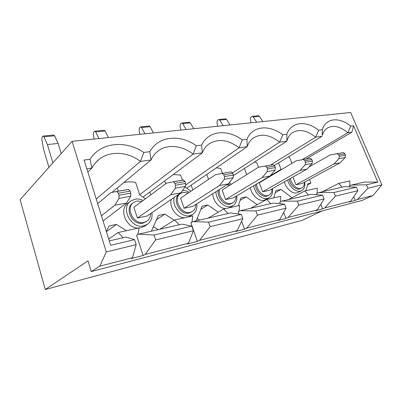 <?xml version="1.0" encoding="UTF-8"?>
<svg xmlns="http://www.w3.org/2000/svg" width="402" height="402" viewBox="0 0 402 402"><rect width="100%" height="100%" fill="white"/><g stroke="black" fill="none" stroke-linecap="round" stroke-linejoin="round"><path stroke-width="0.6" d="M256.672 183.98C256.516 190.066 263.059 196.824 267.797 195.518L269.405 194.854C271.169 193.628 272.018 191.653 271.948 188.93M265.948 178.82L265.647 178.644M255.491 184.684C255.33 190.759 261.858 197.498 266.591 196.191L268.863 195.156M219.477 189.478C217.593 196.055 225.2 205.156 231.155 203.482L233.11 202.658C235.044 201.286 236.004 199.161 235.984 196.292M229.321 185.538L227.045 184.689M218.331 190.201C216.442 196.769 224.035 205.844 229.979 204.166L232.567 202.975M188.267 193.015L183.186 192.337L180.468 193.488C172.589 198.332 181.066 214.949 190.166 212.387L192.578 211.357C194.709 209.804 195.789 207.502 195.814 204.452M179.568 194.101L179.367 194.236C171.493 199.08 179.945 215.658 189.035 213.085L192.091 211.658M253.677 185.764C254.496 193 262.049 199.9 267.446 198.432L269.425 197.613C272.013 195.754 273.023 192.764 272.466 188.638M266.466 178.508L266.204 178.312M250.466 187.674C251.26 194.875 258.767 201.719 264.159 200.246L268.727 198M215.964 191.699C215.668 199.739 224.341 208.337 230.848 206.543L233.25 205.528C236.105 203.447 237.255 200.221 236.708 195.859M230.05 185.076L228.175 183.97M229.406 207.759L232.542 205.94M174.272 197.347C171.498 206.151 181.644 217.949 189.915 215.613L192.875 214.341C196.04 211.98 197.347 208.477 196.794 203.834M189.247 192.352C187.051 191.025 184.825 190.397 182.553 190.468M188.819 216.804L192.216 214.743M141.876 201.397L136.997 201.025L133.6 202.497C124.987 208.06 133.911 225.231 144.017 222.412L147.031 221.09C149.393 219.321 150.609 216.804 150.665 213.542M133.6 202.497L132.57 203.271C123.967 208.829 132.861 225.949 142.951 223.13L146.71 221.306M143.152 200.457C140.469 199.126 137.78 198.694 135.097 199.161L130.796 201.02C120.057 207.98 131.233 229.401 143.831 225.823L147.534 224.195C151.067 221.482 152.539 217.638 151.946 212.663M139.067 228.004L140.926 227.753L144.614 226.13L147.072 224.502M290.42 178.473C291.088 183.995 296.797 189.432 300.746 188.362L302.088 187.814C303.706 186.709 304.455 184.86 304.339 182.277M289.219 179.151C289.882 184.664 295.576 190.086 299.53 189.015L301.575 188.091M287.696 180.016C289.093 186.568 295.761 192.377 300.369 191.136L302.018 190.463C304.374 188.794 305.259 186.005 304.676 182.091M284.42 181.87C285.797 188.387 292.43 194.151 297.033 192.905L301.354 190.814M72.104 141.323L20.1 199.673L45.285 289.515L87.998 260.818L91.229 271.571L99.796 266.174L106.289 251.928L72.104 141.323L350.68 112.485L381.9 184.855L367.936 188.252L357.408 199.513L373.026 195.472L362.272 200.397L91.229 271.571M304.857 160.75L303.435 159.483L296.244 160.82L259.235 182.809L262.647 191.764L269.481 190.327L307.017 169.076L300.068 170.388L305.173 164.75L305.47 162.267L312.439 161.036L311.826 159.534L304.857 160.75L305.47 162.267M266.848 167.363L265.421 166.006L258.32 167.332L222.125 190.056L225.582 199.543L233.205 197.94L270.028 176.036L262.22 177.508L267.204 171.604L267.471 168.981L275.32 167.594L274.692 165.996L266.848 167.363L267.471 168.981M223.849 174.84L222.432 173.378L215.502 174.684L180.619 198.161L184.111 208.246L192.658 206.452L228.311 183.885L219.462 185.548L224.261 179.357L224.487 176.573L233.386 175.001L232.753 173.292L223.849 174.84L224.487 176.573M229.532 182.337L229.869 183.252M273.702 197.884L275.933 190.538L281.048 189.453L275.295 192.648M238.27 205.784L240.984 197.96L246.16 196.859L240.155 200.347M258.491 167.297L256.662 162.539L254.35 162.101M233.532 175.508L286.842 141.167L279.666 142.157C269.918 134.635 261.114 133.258 253.26 138.027C250.476 140.042 248.461 142.916 247.22 146.645L239.115 147.765C228.085 139.554 217.995 138.318 208.834 144.062C205.945 146.217 203.779 149.147 202.332 152.85L193.101 154.127L139.695 194.709M274.395 165.433L322.072 136.298L315.676 137.182C306.957 130.238 299.194 128.776 292.38 132.796C289.731 134.665 287.887 137.459 286.842 141.167L286.842 134.238C291.264 121.545 306.143 120.283 318.67 130.188L322.319 129.72C325.846 117.816 339.167 116.686 350.77 126.097L353.539 125.746L377.79 182.121L366.468 184.799L367.936 188.252M318.67 130.188L315.676 137.182L270.305 165.167M288.405 199.588L304.806 190.95L308.485 194.955M317.158 193.297L317.248 188.176L304.806 190.95M191.146 185.191L192.824 189.945M197.206 218.477L199.603 220.08M196.271 220.849L202.045 206.226L207.824 204.995L200.834 209.286M222.492 173.368L220.683 168.443L216.336 167.875M186.729 188.226L247.22 146.645L246.913 139.323C252.426 125.731 269.159 124.313 282.752 134.76L286.842 134.238M282.752 134.76L279.666 142.157L232.552 172.855M250.647 208.301L266.757 199.432L270.717 203.673M280.47 201.759L280.767 196.312L266.757 199.432M149.815 192.035L150.76 194.854M153.413 226.607L158.122 229.653M151.363 231.21L158.378 215.492L164.88 214.115L156.544 219.608M182.413 180.242L180.583 175.021L173.227 174.563M142.991 197.126L202.332 152.85L201.628 145.092C208.502 130.464 227.452 128.856 242.285 139.911L246.913 139.323M242.285 139.911L239.115 147.765L185.885 184.875M208.105 218.115L223.718 209.025L227.994 213.527M239.044 211.306L239.597 205.487L223.718 209.025M316.947 194.779L316.474 193.613L318.585 192.628L344.62 186.618L356.363 187.191L333.926 192.498L318.585 192.628M280.32 203.764L279.691 202.131L281.817 201.111L311.047 194.367L322.59 195.176L297.334 201.151L281.817 201.111M239.009 214.08L238.155 211.753L240.285 210.693L273.325 203.07L284.531 204.181L255.893 210.955L240.285 210.693M284.531 204.181L286.083 208.176L279.681 219.628L246.727 228.155L244.562 229.165L235.763 231.446L237.115 230.642L199.523 240.366L197.372 241.406L190.875 222.698L192.99 221.602L230.647 212.914L241.316 214.402L208.573 222.145L192.99 221.602M322.59 195.176L324.107 198.92L298.877 205.06L297.334 201.151M286.083 208.176L257.466 215.14L255.893 210.955M356.363 187.191L357.84 190.709L335.429 196.166L333.926 192.498M324.107 198.92L317.268 209.899L288.144 217.437L298.877 205.06M246.727 228.155L257.466 215.14M353.755 196.739L355.298 200.432L349.152 202.03L350.705 201.246L324.776 207.955L335.429 196.166M350.705 201.246L357.84 190.709M279.681 219.628L278.234 220.427L285.983 218.417L288.144 217.437M197.372 241.406L187.297 244.019L188.508 243.22L145.233 254.416L143.117 255.481L131.469 258.501L132.484 257.717L99.796 266.174M355.298 200.432L357.408 199.513M317.268 209.899L315.761 210.693L322.635 208.909L324.776 207.955M199.523 240.366L210.166 226.648L242.898 218.683L241.316 214.402M210.166 226.648L208.573 222.145M242.898 218.683L237.115 230.642M111.942 192.427L151.046 159.941L149.84 151.685C158.418 135.856 180.056 134.027 196.362 145.76L201.628 145.092M196.362 145.76L193.101 154.127C181.96 145.378 167.222 143.79 157.911 151.117C154.976 153.393 152.685 156.333 151.046 159.941L140.449 161.408L96.239 199.04M174.815 183.372L173.428 181.784L166.79 183.046L133.881 207.286L137.389 218.05L147.047 216.025L180.895 192.804L170.785 194.709L175.292 188.201L175.463 185.232L185.649 183.433L185.005 181.598L174.815 183.372L175.463 185.232M108.535 238.492L109.093 238.838M106.334 231.421L109.088 225.959L116.444 224.396L106.404 231.663M113.088 213.311L112.796 213.532M145.434 198.774L139.775 194.95L135.63 182.397C131.519 181.573 127.54 181.664 123.695 182.664M159.815 229.261L174.624 219.964L179.277 224.768M191.915 222.16L192.789 215.919L174.624 219.964M138.655 234.14L154.011 235.049L155.624 239.924L193.427 230.723L191.824 226.105L181.96 224.15L138.655 234.14L136.579 235.27L143.117 255.481M191.824 226.105L154.011 235.049M193.427 230.723L188.508 243.22M155.624 239.924L145.233 254.416M109.289 240.919L125.906 237.085L134.575 239.647L110.661 245.305L84.088 160.056L90.033 159.303C100.786 142.062 125.731 139.951 143.78 152.458L149.84 151.685M143.78 152.458L140.449 161.408C127.63 151.66 109.922 150.418 98.897 159.529C96.018 161.865 93.686 164.725 91.897 168.116L86.822 168.82M292.912 177.061L295.962 184.769L302.133 183.478L340.037 162.865L333.816 164.036L338.981 158.644L339.303 156.293L345.529 155.192L344.931 153.775L338.7 154.86L339.303 156.293M377.79 182.121L364.383 182.061L351.358 185.066L349.278 186.02L349.629 186.865M132.484 257.717L136.188 244.652L106.289 251.928M87.827 172.041L91.897 168.116L90.033 159.303M322.037 210.965L302.254 220.316L45.285 289.515M353.539 125.746L351.876 132.178L306.078 159.031M351.876 132.178L347.861 132.73L302.173 159.669M351.358 185.066L366.468 184.799M134.575 239.647L136.188 244.652M381.9 184.855L373.026 195.472M288.219 156.986L289.505 157.308L291.922 163.388M350.77 126.097L347.861 132.73C339.997 126.283 333.077 124.776 327.117 128.213C324.831 129.786 323.223 132.188 322.298 135.409L322.319 129.72M123.213 237.703L118.113 232.562L139.087 227.884L137.806 234.602M342.117 187.196L338.68 183.402L349.81 180.92L349.886 185.739M118.113 232.562L108.721 239.095M338.68 183.402L322.143 191.804M278.516 162.916L281.053 169.378L270.199 175.835M212.844 193.674C212.608 200.774 219.442 208.678 225.698 208.583M171.292 199.392C168.86 207.226 176.719 218.005 184.659 217.728M246.16 196.859L257.235 204.673M291.998 197.699L281.048 189.453M309.455 179.498L310.907 183.116L307.892 183.754L305.892 190.709M281.053 169.378L280.872 169.951M267.335 177.996L267.069 177.8M244.421 168.498L246.722 174.609M231.306 184.287L229.195 182.764M206.769 174.453L208.543 179.367M190.965 191.196L185 187.02M164.674 180.945L165.674 183.87M117.283 187.99L118.329 191.236M116.444 224.396L126.419 230.708M164.88 214.115L174.182 220.241M207.824 204.995L218.321 212.166M130.796 201.02L128.007 203.146C118.369 209.382 126.399 228.698 138.489 228.019M310.907 183.116L307.56 184.91M130.801 193.121L130.158 191.141L118.384 193.191L119.027 195.201L130.801 193.121L130.695 196.251L126.524 203.035L103.073 220.969M118.384 193.191L116.716 191.447L128.469 189.432L130.158 191.141M116.716 191.447L110.862 192.648L97.671 203.638M126.524 203.035L114.871 205.226L118.942 198.377L119.027 195.201M114.871 205.226L101.45 215.758M345.529 155.192L345.202 157.524L340.037 162.865M338.7 154.86L336.911 153.695L343.519 152.609L344.931 153.775M336.911 153.695L330.072 155.011L308.872 167.051M333.816 164.036L295.962 184.769M251.054 122.801L250.356 119.022L250.913 117.123L252.396 116.339L258.617 115.751L259.416 116.324L262.903 121.575M256.682 122.218L253.195 116.917L252.396 116.339M258.205 115.791L258.617 115.751M53.556 135.047L54.577 135.796L58.129 143.449L47.411 144.564L43.888 136.811L43.205 136.022L42.099 136.971L41.823 139.414L43.557 149.242L48.918 167.343M47.411 144.564L52.878 162.9M58.129 143.449L61.194 153.569M185.649 183.433L185.468 186.362L180.895 192.804M173.076 181.784L183.257 180.036L185.005 181.598M170.785 194.709L137.389 218.05M103.987 130.303L105.078 130.997L108.445 137.564M98.957 138.544L95.606 131.896L94.877 131.158L93.646 132.072L93.279 134.384L94.108 139.047M244.562 229.165L241.652 221.261M322.635 208.909L320.771 204.276M285.983 218.417L283.686 212.462M233.386 175.001L233.155 177.754L228.311 183.885M222.065 173.383L231.336 171.85L232.753 173.292M219.462 185.548L184.111 208.246M275.32 167.594L275.043 170.192L270.028 176.036M265.044 166.016L273.27 164.659L274.692 165.996M262.22 177.508L225.582 199.543M312.439 161.036L312.133 163.493L307.017 169.076M303.053 159.499L310.404 158.287L311.826 159.534M300.068 170.388L262.647 191.764M148.886 126.077L150.031 126.72L153.469 132.901M145.001 133.781L141.574 127.524L140.816 126.836L139.484 127.715L139.052 129.906L139.846 134.313M189.116 122.293L190.292 122.896L193.769 128.73M186.171 129.514L182.704 123.615L181.92 122.967L180.523 123.816L180.036 125.901L180.789 130.072M225.366 118.881L226.567 119.444L230.055 124.972M223.2 125.685L219.713 120.097L218.919 119.489L217.472 120.304L216.944 122.288L217.668 126.258M54.577 135.796L43.888 136.811M259.416 116.324L253.195 116.917M345.202 157.524L338.981 158.644M130.695 196.251L118.942 198.377M185.468 186.362L175.292 188.201M105.078 130.997L95.606 131.896M233.155 177.754L224.261 179.357M275.043 170.192L267.204 171.604M312.133 163.493L305.173 164.75M150.031 126.72L141.574 127.524M190.292 122.896L182.704 123.615M226.567 119.444L219.713 120.097M156.549 152.263L157.911 151.117M95.475 162.845L98.897 159.529M322.298 135.409L322.208 132.288M43.205 136.022L53.883 135.017M128.806 189.437L117.047 191.458M343.519 152.609L337.288 153.675M104.344 130.268L94.877 131.158M183.608 180.041L173.428 181.784M180.468 193.488L179.367 194.236M149.263 126.042L140.816 126.836M231.336 171.85L222.432 173.378M189.508 122.253L181.92 122.967M273.27 164.659L265.421 166.006M225.773 118.841L218.919 119.489M310.404 158.287L303.435 159.483"/></g></svg>
